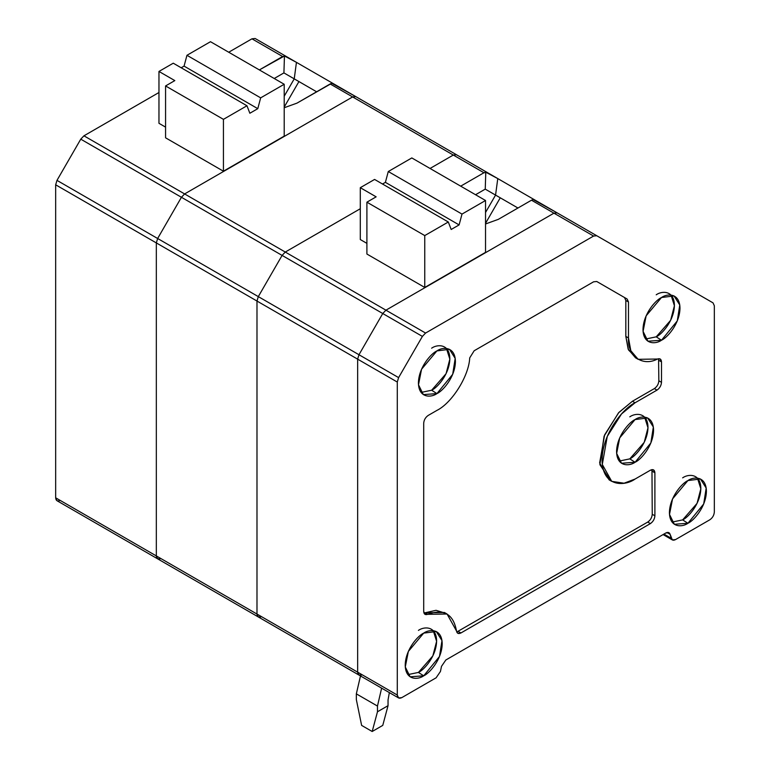 <?xml version="1.0" encoding="UTF-8"?>
<svg xmlns="http://www.w3.org/2000/svg" width="770" height="770" viewBox="0 0 770 770"><rect width="100%" height="100%" fill="white"/><g stroke="black" fill="none" stroke-linecap="round" stroke-linejoin="round"><path stroke-width="1.16" d="M713.02 302.86L714.339 305.767L714.339 511.992C714.05 515.284 712.558 517.883 709.844 519.769L675.511 539.597L672.335 539.914L670.121 534.351L666.945 532.513L670.121 534.351L668.966 532.696L665.79 533.004L445.84 659.996L441.499 666.339L440.45 671.459L436.109 677.812L401.776 697.639L398.6 697.947L397.281 695.041L397.281 382.036L357.655 359.157L357.655 672.162L397.281 695.041L357.655 672.162L358.974 675.069L357.655 672.162L357.655 359.157L397.281 382.036L398.6 377.608L422.393 336.403L382.757 313.525L358.974 354.729L398.6 377.608L358.974 354.729L357.655 359.157L358.974 354.729L382.757 313.525L422.393 336.403L425.569 333.054L593.583 236.053L553.948 213.165L385.934 310.175L425.569 333.054L385.934 310.175L382.757 313.525L385.934 310.175L553.948 213.165L593.583 236.053L596.76 235.736L713.02 302.86L557.124 212.857L596.76 235.736L593.583 236.053L425.569 333.054L422.393 336.403L398.6 377.608L397.281 382.036L397.281 695.041C397.57 698.005 399.072 698.871 401.776 697.639L436.109 677.812L440.45 671.459L441.499 666.339L445.84 659.996L665.79 533.004C667.975 531.906 669.419 532.359 670.121 534.351L671.171 538.259L663.933 534.082L671.171 538.259C671.873 540.251 673.327 540.694 675.511 539.597L709.844 519.769C712.558 517.883 714.05 515.284 714.339 511.992L714.339 305.767L713.02 302.86M534.669 199.892L557.124 212.857L553.948 213.165L557.124 212.857L553.948 213.165L385.934 310.175L382.757 313.525L358.974 354.729L357.655 359.157L357.655 672.162C357.944 675.126 359.436 675.983 362.15 674.751C359.436 675.983 357.944 675.126 357.655 672.162L256.988 614.046L258.306 616.953L256.988 614.046L357.655 672.162L357.655 359.157L358.974 354.729L258.306 296.614L256.988 301.041L357.655 359.157L256.988 301.041L256.988 614.046L256.988 301.041L258.306 296.614L358.974 354.729L382.757 313.525L385.934 310.175L285.275 252.05L282.099 255.409L382.757 313.525L282.099 255.409L258.306 296.614L282.099 255.409L285.275 252.05L385.934 310.175L553.948 213.165L557.124 212.857L533.09 199.536L531.493 200.2L533.09 199.536L534.669 199.892L596.76 235.736M624.509 297.518L596.75 281.493L624.509 297.518L625.827 300.425L624.509 297.518L627.155 299.049L624.509 297.518M636.857 358.493L628.522 349.955L625.827 336.413L628.474 337.943L628.474 301.956L627.155 299.049L596.76 281.493L593.583 281.81L474.166 350.754L469.71 357.896C468.997 375.808 452.048 402.941 436.917 410.4L428.197 415.434C425.492 417.321 423.991 419.919 423.702 423.211L423.702 611.457L425.021 614.364L427.658 614.325L425.021 612.795L436.041 610.302L445.705 613.315M456.745 632.016L647.753 522.06C650.467 520.164 651.959 517.575 652.248 514.283L651.969 469.613L652.248 514.283C651.959 517.575 650.467 520.164 647.753 522.06L456.745 632.016M610.437 480.528L599.888 464.666L604.084 436.176L618.522 412.836L632.43 401.247L654.365 388.59C657.07 386.694 658.571 384.095 658.851 380.803L658.571 358.714L658.851 380.803C658.571 384.095 657.07 386.694 654.365 388.59L632.43 401.247L618.878 412.441L604.623 434.867L599.647 462.924L609.08 479.835L611.726 481.356L602.294 464.445L607.27 436.388L621.515 413.962L635.077 402.768L632.43 401.247L635.077 402.768L657.003 390.111L654.365 388.59L657.003 390.111C659.717 388.215 661.209 385.626 661.497 382.334L658.851 380.803L661.497 382.334L661.497 361.881L658.851 360.36L661.497 361.881L660.179 358.974L638.147 359.32L630.822 350.706L628.474 337.943L625.827 336.413L625.827 300.425L625.827 336.413L628.176 349.185L635.5 357.8L638.147 359.32M447.062 614.017L456.494 630.967C453.414 614.104 443.809 608.55 427.658 614.325L447.062 614.017L444.415 612.487L425.021 612.795L427.658 614.325C425.233 615.134 423.923 614.181 423.702 611.457L423.702 423.211C423.991 419.919 425.492 417.321 428.197 415.434L436.917 410.4C452.048 402.941 468.997 375.808 469.71 357.896L474.166 350.754L593.583 281.81L596.76 281.493L627.155 299.049L628.474 301.956L625.827 300.425L628.474 301.956L628.474 337.943C627.367 356.058 642.382 366.944 657.541 359.022C659.967 358.204 661.286 359.157 661.497 361.881L661.497 382.334C661.209 385.626 659.717 388.215 657.003 390.111L635.077 402.768C625.413 406.82 602.496 431.489 602.044 459.979C602.496 487.939 625.413 486.149 635.077 479.046L624.066 483.214L611.726 481.356M425.021 612.795L423.991 613.103M460.951 632.959L458.314 631.438L460.951 632.959L650.4 523.59L647.753 522.06L650.4 523.59C653.104 521.694 654.606 519.096 654.895 515.804L652.248 514.283L654.895 515.804L654.895 472.79L652.248 471.259L654.895 472.79L653.576 469.883L650.4 470.2L635.077 479.046L650.4 470.2C653.104 468.959 654.606 469.825 654.895 472.79L654.895 515.804C654.606 519.096 653.104 521.694 650.4 523.59L460.951 632.959C458.487 634.143 457.005 633.479 456.494 630.967L457.775 633.277L460.951 632.959M671.036 295.074L674.404 305.748L670.641 320.31L656.213 336.837L645.655 339.041L656.213 336.837L661.497 340.234L677.282 320.897L679.766 305.007L674.048 295.94L661.497 297.518L646.136 315.844L643.075 331.369L647.916 341.216L661.497 340.234L656.213 336.837C661.536 334.613 674.164 321.013 674.414 305.315C674.164 289.905 661.536 290.887 656.213 294.804M644.615 417.109L647.984 427.783L644.221 442.346L629.793 458.872L619.234 461.076L629.793 458.872L635.077 462.26L650.862 442.933L653.345 427.042L647.628 417.975L635.077 419.554L619.715 437.88L616.654 453.405L621.496 463.242L635.077 462.26L629.793 458.872C635.115 456.649 647.743 443.048 647.994 427.35C647.743 411.94 635.115 412.922 629.793 416.839M446.456 348.454L449.834 359.138L446.061 373.7L431.633 390.226L421.075 392.431L431.633 390.226L436.917 393.614L452.702 374.287L455.186 358.397L449.468 349.33L436.917 350.908L421.556 369.234L418.495 384.759L423.336 394.596L436.917 393.614L431.633 390.226C436.956 388.003 449.584 374.403 449.834 358.704C449.584 343.295 436.956 344.277 431.633 348.194M433.25 630.659L436.619 641.333L432.846 655.896L418.418 672.431L407.859 674.626L418.418 672.431L423.702 675.819L439.487 656.483L441.98 640.601L436.263 631.535L423.702 633.113L408.35 651.439L405.28 666.955L410.121 676.801L423.702 675.819L418.418 672.431C423.75 670.198 436.378 656.608 436.619 640.909C436.378 625.49 423.75 626.482 418.418 630.399M436.917 393.614C431.508 397.599 418.678 398.6 418.418 382.94C418.678 366.992 431.508 353.17 436.917 350.908C442.327 346.923 455.157 345.923 455.417 361.582C455.157 377.541 442.327 391.353 436.917 393.614M423.702 675.819C418.293 679.804 405.463 680.805 405.213 665.145C405.463 649.187 418.293 635.375 423.702 633.113C429.121 629.129 441.951 628.128 442.201 643.787C441.951 659.736 429.121 673.558 423.702 675.819M661.497 340.234C656.088 344.209 643.258 345.21 642.998 329.55C643.258 313.602 656.088 299.78 661.497 297.518C666.907 293.534 679.737 292.533 679.987 308.192C679.737 324.151 666.907 337.963 661.497 340.234M635.077 462.26C629.668 466.245 616.828 467.246 616.577 451.586C616.828 435.637 629.668 421.816 635.077 419.554C640.486 415.569 653.316 414.568 653.566 430.228C653.316 446.186 640.486 459.998 635.077 462.26M687.918 523.282C682.509 527.267 669.679 528.268 669.419 512.599C669.679 496.65 682.509 482.838 687.918 480.567C693.327 476.592 706.157 475.591 706.408 491.25C706.157 507.199 693.327 521.021 687.918 523.282L703.703 503.946L706.186 488.065L700.469 478.998L687.918 480.567L672.557 498.893L669.496 514.418L674.337 524.264L687.918 523.282L682.634 519.894L672.075 522.089L682.634 519.894L687.918 523.282M697.456 478.122L700.825 488.796L697.062 503.359L682.634 519.894C687.957 517.661 700.585 504.061 700.835 488.363C700.585 472.953 687.957 473.935 682.634 477.862M485.533 223.974L498.315 219.354L531.493 200.2L553.948 213.165L531.493 200.2L498.315 219.354L485.533 223.974M485.533 223.31L500.259 197.803L495.562 195.089L485.533 212.472L495.562 195.089L500.259 197.803L485.533 223.31M372.189 731.5L361.621 725.398L372.189 731.5L382.757 725.398L372.189 731.5L377.473 711.778L372.189 731.5M382.757 725.398L388.042 705.676L377.473 711.778L377.473 706.061L356.337 693.857L356.337 699.574L361.621 725.398L356.337 699.574L356.337 693.857L377.473 706.061L381.622 688.149L377.473 706.061L377.473 711.778L388.042 705.676L382.757 725.398M389.341 692.605L388.042 699.959L388.042 705.676L388.042 699.959L389.341 692.605M462 214.089L485.533 200.498L411.815 157.937L388.282 171.527L462 214.089L388.282 171.527L385.395 182.346L459.113 224.907L462 214.089L459.113 224.907L385.395 182.346L382.507 184.011L385.395 182.346L388.282 171.527L411.815 157.937L485.533 200.498L485.533 252.368L424.761 287.451L424.761 235.582L366.905 202.183L366.905 254.042L424.761 287.451L366.905 254.042L366.905 202.183L424.761 235.582L448.304 222.001L451.182 229.479L459.113 224.907L451.182 229.479L448.304 222.001L374.586 179.439L448.304 222.001L424.761 235.582L424.761 287.451L485.533 252.368L485.533 200.498L462 214.089M517.95 208.016L500.259 197.803L517.95 208.016M534.621 199.863L497.776 178.582L495.562 195.089L497.776 178.582L534.621 199.863M362.15 674.751L358.974 675.069L398.6 697.947M333.343 83.651L355.798 96.616L331.764 83.295L296.989 103.122L284.207 107.742L296.989 103.122L330.166 83.968L331.764 83.295L333.343 83.651L355.798 96.616L352.622 96.933L355.798 96.616L352.622 96.933L355.798 96.616L497.776 178.582L485.783 172.22L485.244 189.131L495.562 195.089L485.244 189.131L475.552 194.733L485.244 189.131L485.783 172.22L483.935 172.749L453.289 155.049L430.045 168.466L453.289 155.049L456.466 154.731L453.289 155.049L483.935 172.749L460.701 186.157L483.935 172.749L487.112 172.432L355.798 96.616L456.466 154.731L453.289 155.049L352.622 96.933L184.608 193.934L181.431 197.284L157.638 238.498L156.329 242.916L156.329 555.921L157.638 558.837L156.329 555.921L256.988 614.046L156.329 555.921L156.329 242.916L256.988 301.041L156.329 242.916L157.638 238.498L258.306 296.614L157.638 238.498L181.431 197.284L282.099 255.409L181.431 197.284L184.608 193.934L285.275 252.05L360.293 208.737L285.275 252.05L184.608 193.934L352.622 96.933L453.289 155.049L456.466 154.731L487.112 172.432M360.485 675.944L356.337 693.857L360.485 675.944M374.586 179.439L360.293 187.688L376.145 196.841L366.905 202.183L376.145 196.841L360.293 187.688L374.586 179.439M366.905 243.368L360.293 239.547L360.293 187.688L360.293 239.547L366.905 243.368M261.482 616.635C258.778 617.867 257.276 617.001 256.988 614.046L256.988 301.041L258.306 296.614L282.099 255.409L285.275 252.05L360.293 208.737L285.275 252.05L282.099 255.409L258.306 296.614L256.988 301.041L256.988 614.046C257.276 617.001 258.778 617.867 261.482 616.635L258.306 616.953L358.974 675.069M430.045 168.466L453.289 155.049L430.045 168.466M160.815 558.519C158.11 559.751 156.608 558.885 156.329 555.921C156.608 558.885 158.11 559.751 160.815 558.519L157.638 558.837L258.306 616.953M284.207 107.069L298.933 81.562L294.236 78.858L284.207 96.24L294.236 78.858L316.624 91.784L298.933 81.562L284.207 107.069M352.622 96.933L184.608 193.934L181.431 197.284L157.638 238.498L156.329 242.916L156.329 555.921L156.329 242.916L157.638 238.498L181.431 197.284L184.608 193.934L352.622 96.933L330.166 83.968L352.622 96.933M333.294 83.622L296.44 62.351L294.236 78.858L283.918 72.9L274.216 78.502L283.918 72.9L294.236 78.858L296.44 62.351L333.294 83.622M284.207 84.267L284.207 136.126L223.435 171.209L223.435 119.35L246.968 105.76L249.855 113.248L257.786 108.666L260.664 97.857L284.207 84.267L210.489 41.705L284.207 84.267L260.664 97.857L186.956 55.296L260.664 97.857L257.786 108.666L184.069 66.114L257.786 108.666L249.855 113.248L246.968 105.76L173.26 63.198L246.968 105.76L223.435 119.35L165.569 85.942L223.435 119.35L223.435 171.209L165.569 137.811L223.435 171.209L284.207 136.126L284.207 84.267M210.489 41.705L186.956 55.296L184.069 66.114L181.181 67.779L184.069 66.114L186.956 55.296L210.489 41.705M173.26 63.198L158.966 71.446L174.819 80.6L165.569 85.942L165.569 137.811L165.569 85.942L174.819 80.6L158.966 71.446L173.26 63.198M259.365 69.926L282.609 56.508L251.963 38.818L228.719 52.235L251.963 38.818L255.139 38.5L296.44 62.351L284.448 55.979L283.918 72.9L284.448 55.979L259.365 69.926M60.156 500.404C57.442 501.636 55.95 500.769 55.661 497.805L55.661 184.8L56.98 180.373L80.763 139.168L83.94 135.818L158.966 92.506L83.94 135.818L184.608 193.934L83.94 135.818L80.763 139.168L181.431 197.284L80.763 139.168L56.98 180.373L157.638 238.498L56.98 180.373L55.661 184.8L156.329 242.916L55.661 184.8L55.661 497.805L156.329 555.921L55.661 497.805L56.98 500.712L157.638 558.837M165.569 127.127L158.966 123.316L158.966 71.446L158.966 123.316L165.569 127.127M255.139 38.5L251.963 38.818L282.609 56.508L285.786 56.191L255.139 38.5L285.786 56.191M663.086 534.572L672.335 539.914"/></g></svg>
